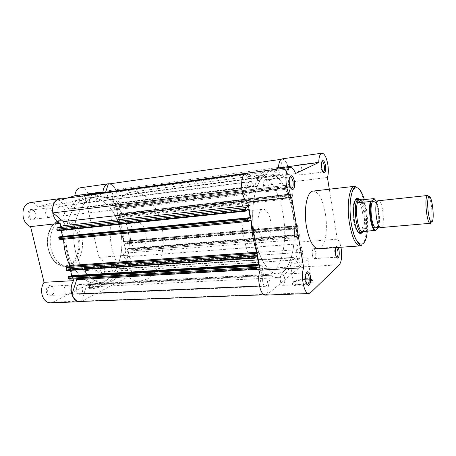 <?xml version="1.0" encoding="UTF-8"?>
<svg xmlns="http://www.w3.org/2000/svg" width="456" height="456" viewBox="0 0 456 456"><rect width="100%" height="100%" fill="white"/><g stroke="black" fill="none" stroke-linecap="round" stroke-linejoin="round"><path stroke-width="0.34" stroke-dasharray="2.28 1.71" d="M380.806 227.561L381.558 227.179C385.149 224.318 382.84 201.746 378.845 200.629L378.309 200.543M429.062 196.753C431.895 201.58 433.217 220.618 430.874 223.098M141.155 249.774C150.218 246.097 146.239 220.881 136.794 222.482L135.409 222.836C126.107 225.834 129.903 251.877 139.365 250.27L141.155 249.774M362.343 232.355L362.896 231.984C367.81 228.279 364.794 200.161 359.368 199.238M112.284 280.856C125.229 274.056 131.909 251.929 128.21 231.528C124.636 211.1 110.95 194.894 96.832 196.707L93.685 197.419C80.609 201.358 71.335 222.756 74.345 244.929C77.212 267.136 91.445 283.911 104.8 282.931L112.284 280.856M147.379 278.964C159.703 271.998 165.904 249.244 162.233 228.205C158.682 207.144 145.51 190.317 132.001 192.039L128.997 192.745C116.497 196.667 107.73 218.698 110.768 241.657C113.675 264.64 127.463 282.042 140.231 281.078L147.379 278.964M377.551 226.569C379.956 222.078 378.48 206.089 375.294 202.116M362.389 231.659L366.168 228.194L378.526 227.453M362.041 231.722L366.168 228.194M363.284 231.591L365.752 228.325M365.484 228.701C368.055 220.989 365.216 202.008 361.101 199.728M46.518 292.547C47.897 296.235 49.875 297.112 52.463 295.197C53.848 293.567 54.304 291.521 53.819 289.064L52.223 286.191C49.385 283.347 45.224 287.901 46.518 292.547M53.893 289.303C54.298 291.373 53.916 293.094 52.753 294.462L50.941 295.351C49.408 295.288 48.347 294.251 47.766 292.233C47.333 288.83 48.313 286.813 50.696 286.18L52.548 286.892L53.893 289.303M28.01 215.996C29.743 220.316 32.011 221.302 34.821 218.943C35.876 217.466 36.178 215.665 35.728 213.539L33.579 209.999C29.589 208.46 27.73 210.455 28.01 215.996M35.773 213.653C36.149 215.443 35.893 216.959 35.009 218.202L33.163 219.307C31.316 219.33 30.028 218.133 29.292 215.716C28.831 212.599 29.691 210.712 31.874 210.051L33.961 210.678L35.773 213.653M79.042 199.745C80.387 203.536 82.205 204.562 84.485 202.823C85.483 201.523 85.779 199.825 85.369 197.733L83.214 194.205C80.091 193.196 78.7 195.043 79.042 199.745M85.494 197.807C85.836 199.568 85.585 200.999 84.748 202.093L83.442 202.84C81.903 202.852 80.815 201.74 80.176 199.5C79.771 196.713 80.45 195.031 82.211 194.461L83.682 194.843L85.494 197.807M94.871 269.473C95.982 272.768 97.584 273.685 99.682 272.226C100.913 270.824 101.312 268.949 100.884 266.606L99.186 263.636C96.039 262.57 94.603 264.514 94.871 269.473M101.027 266.794C101.386 268.766 101.05 270.34 100.018 271.519L98.735 272.135C97.419 272.095 96.501 271.115 95.977 269.2C95.595 266.196 96.353 264.412 98.257 263.847L99.602 264.292L101.027 266.794M101.802 283.318C96.626 283.809 92.368 284.994 89.017 286.87C87.381 288.135 88.168 288.739 91.382 288.676C96.775 288.505 105.923 285.331 105.091 283.957C104.863 283.438 103.769 283.227 101.802 283.318M91.713 287.616C89.399 287.69 88.47 287.343 88.937 286.567L89.575 285.998C92.596 284.31 96.45 283.239 101.135 282.788C102.908 282.709 103.9 282.902 104.099 283.364L103.974 283.843C101.568 285.724 97.481 286.984 91.713 287.616M87.791 270.482C85.471 270.602 84.554 270.305 85.038 269.61C87.489 267.877 91.588 266.663 97.333 265.973C99.699 265.842 100.633 266.133 100.143 266.851C97.692 268.584 93.571 269.792 87.791 270.482M109.902 183.808C115.989 184.64 119.597 198.126 115.328 203.803L126.523 255.269C133.277 256.916 134.469 273.919 128.022 276.815L81.47 301.416M126.523 255.269L98.804 257.383C105.781 258.962 106.921 275.549 100.24 278.394L52.924 302.134L50.308 302.818M101.004 195.744C101.414 198.571 100.747 200.269 99.009 200.839C97.493 200.845 96.421 199.711 95.788 197.437C95.378 194.604 96.039 192.905 97.772 192.329C99.3 192.324 100.377 193.464 101.004 195.744M116.468 265.751C116.861 268.795 116.115 270.602 114.234 271.166C112.945 271.12 112.039 270.123 111.52 268.185C111.133 265.135 111.874 263.323 113.743 262.759C115.043 262.804 115.955 263.802 116.468 265.751M70.184 288.511C70.623 291.96 69.66 294.006 67.294 294.644C65.784 294.582 64.741 293.527 64.159 291.475C63.726 288.021 64.684 285.969 67.026 285.331C68.554 285.388 69.608 286.448 70.184 288.511M52.115 211.624C52.582 214.793 51.733 216.703 49.561 217.358C47.743 217.375 46.466 216.155 45.737 213.699C45.269 210.529 46.113 208.614 48.268 207.953C50.109 207.93 51.391 209.156 52.115 211.624M51.152 249.193C47.606 235.45 54.469 220.322 63.943 219.718C72.504 219.752 78.386 225.543 81.596 237.097C84.97 250.618 78.301 265.945 68.252 266.344C60.181 266.196 54.481 260.479 51.152 249.193M75.485 251.233C69.084 225.612 80.872 197.807 96.832 196.707C110.358 194.729 123.781 209.811 127.754 229.225C133.585 253.992 122.521 282.401 104.8 282.931C92.853 283.917 79.783 270.568 75.485 251.233M67.619 251.894C61.207 226.467 73.125 198.844 89.222 197.716C102.868 195.721 116.394 210.678 120.373 229.961C126.226 254.562 115.009 282.794 97.134 283.336C85.084 284.322 71.928 271.081 67.619 251.894M99.357 193.065L67.34 203.245L38.082 207.058C35.807 203.843 33.111 202.373 29.988 202.658M61.902 198.833C64.011 199.454 65.824 200.925 67.34 203.245M60.893 226.575L73.125 278.935M80.45 187.764C87.273 186.344 92.511 201.05 87.518 207.258L98.804 257.383M67.1 198.132L38.082 207.058M115.328 203.803L87.518 207.258M83.534 195.909C78.221 198.16 73.735 202.498 70.076 208.916L69.124 209.099L57.958 199.369M266.104 170.624C261.47 172.334 257.691 177.43 254.767 185.917L254.431 186.304L69.124 209.099M105.61 192.215L103.831 197.613L103.056 197.995C98.382 195.071 93.554 193.914 88.567 194.53M108.556 184.007C112.147 184.03 114.781 186.721 116.451 192.079L288.369 168.937C286.915 162.575 284.857 159.321 282.201 159.172L281.124 159.326L282.104 159.19L279.374 174.602L278.815 175.001C275.92 172.02 272.956 170.384 269.923 170.105M79.726 301.479L81.624 301.074L267.039 294.308L270.169 275.903L270.779 275.27C273.207 276.974 275.589 277.772 277.926 277.653C284.772 276.786 289.822 270.18 293.088 257.845L293.402 257.406L119.181 268.675L118.725 269.063L293.088 257.845M270.779 275.27L87.085 284.732L86.668 285.285L270.169 275.903M297.192 249.82L297.648 249.631C299.809 249.227 300.903 258.233 298.862 259.595L298.378 259.795C296.218 260.216 295.129 251.091 297.192 249.82M124.779 261.961L125.417 261.784C128.427 261.351 129.515 269.143 126.62 270.391L125.941 270.585C122.926 271.018 121.86 263.14 124.779 261.961M247.243 182.303L247.557 182.218C250.572 181.545 252.265 192.688 249.318 193.766L248.965 193.868C245.944 194.558 244.262 183.255 247.243 182.303M60.232 206.283L60.648 206.192C64.678 205.434 66.439 214.856 62.478 215.945L61.999 216.053C57.963 216.811 56.236 207.28 60.232 206.283M264.047 275.11L264.708 274.854C267.381 274.432 268.538 284.299 266.019 286.015L265.312 286.305C262.633 286.738 261.493 276.718 264.047 275.11M78.478 284.761L79.378 284.521C82.981 284.088 84.086 292.501 80.626 294.017L79.669 294.28C76.061 294.701 74.989 286.197 78.478 284.761M283.028 166.85L283.239 166.793C285.627 166.218 287.12 176.244 284.772 177.076L284.533 177.15C282.139 177.743 280.651 167.586 283.028 166.85M109.201 190.636L109.491 190.574C112.803 189.901 114.382 198.525 111.116 199.403L110.779 199.483C107.468 200.155 105.906 191.44 109.201 190.636M266.275 174.551L268.601 173.901C279.089 172.619 289.754 191.925 293.151 215.426C296.639 238.904 292.632 264.041 283.318 271.628L277.846 273.862C267.951 274.746 256.529 254.858 253.502 228.821C250.378 202.806 256.631 178.347 266.275 174.551M86.047 198.434L89.222 197.716C103.466 195.886 117.255 211.954 120.829 232.252C124.539 252.516 117.756 274.501 104.686 281.266L97.134 283.336C83.659 284.316 69.34 267.672 66.479 245.641C63.481 223.628 72.852 202.367 86.047 198.434M298.144 226.541L297.637 225.657L126.426 240.967L127.213 241.674L298.144 226.541L298.338 227.686L127.429 242.672L127.247 243.282L298.235 228.388L298.338 227.686M127.213 241.674L127.429 242.672M288.369 168.937L286.015 182.788C285.901 184.862 286.288 186.099 287.177 186.498L290.614 184.777L118.794 205.724L114.154 207.394L287.303 186.458M116.451 192.079L112.552 204.288C112.296 206.095 112.774 207.144 113.977 207.44L114.154 207.394M118.794 205.724L119.597 206.5L291.23 185.712L291.424 186.886L119.814 207.508L119.626 208.113L291.316 187.564L291.424 186.886M119.597 206.5L119.814 207.508M116.839 208.517L289.303 187.889L290.597 195.493L118.258 215.055L116.839 208.517L119.005 207.725L119.124 208.295L119.626 208.113M119.124 208.295L291.316 187.564M119.005 207.725L290.848 187.091L290.956 187.752M289.303 187.889L290.848 187.091M290.597 195.493L292.131 194.655L292.017 193.999L292.37 193.806L120.834 213.465L121.404 214.867L121.034 216.076L292.649 196.804L292.877 195.43L121.404 214.867M118.258 215.055L120.412 214.234L292.131 194.655M120.412 214.234L120.293 213.67L292.017 193.999M120.293 213.67L120.789 213.476M121.188 213.858L292.678 194.262L292.877 195.43M126.637 242.945L297.779 227.977L296.292 228.992L124.528 243.897L126.637 242.945L126.757 243.504L127.247 243.282M126.757 243.504L298.235 228.388M297.779 227.977L297.888 228.621M296.292 228.992L297.557 236.43L299.033 235.376L299.267 234.487L128.449 248.531L128.991 249.888L128.626 251.119L124.146 253.234L296.389 239.736L299.546 237.456L299.757 236.048L128.991 249.888M124.528 243.897L125.924 250.31L297.557 236.43M125.924 250.31L128.022 249.329L299.033 235.376M128.022 249.329L127.902 248.776L298.925 234.732M127.902 248.776L128.387 248.548M128.774 248.896L299.563 234.903L299.757 236.048M132.001 263.881L302.488 252.248C303.217 258.82 302.527 263.557 300.413 266.441L128.432 276.296C131.51 273.72 132.702 269.581 132.001 263.881L124.049 256.95C123.08 255.525 123.114 254.283 124.146 253.234M302.488 252.248L296.463 244.017C295.71 242.341 295.682 240.916 296.389 239.736M300.413 266.441L293.647 257.555M128.432 276.296L119.512 268.795M87.512 284.721C90.71 286.123 93.896 286.744 97.077 286.59C106.413 285.69 113.629 279.847 118.725 269.063M81.624 301.074L86.668 285.285M259.453 286.026L259.606 286.02C261.003 291.658 263.015 294.57 265.643 294.758L267.039 294.308M259.606 286.02L262.616 269.051C262.787 266.851 262.377 265.557 261.385 265.164L259.498 266.429M76.984 278.713C76.899 277.242 76.357 276.456 75.365 276.342L261.094 265.272M256.956 268.265L69.312 279.118L74.966 276.444M70.634 276.148L69.073 276.872L256.682 265.626M69.073 276.872L68.924 276.25M70.52 270.374L70.076 268.47L257.104 255.77M70.076 268.47L67.385 269.684L255.132 257.121M67.385 269.684L67.534 270.311L255.269 257.862M67.534 270.311L66.901 270.596M62.113 236.419L59.787 237.302L248.127 218.749M59.787 237.302L59.639 236.664M61.189 230.462L60.836 228.946L248.588 208.962M60.836 228.946L58.066 229.955L246.536 210.022M58.066 229.955L58.214 230.593L246.673 210.786M58.214 230.593L57.57 230.833M248.543 206.18L250.224 205.325C251.182 204.094 251.17 202.475 250.196 200.458L241.845 189.707M244.621 174.135L245.254 174.049C242.204 176.54 241.121 181.756 241.999 189.69M245.254 174.049L254.055 186.076M126.426 240.967L124.049 242.016L123.696 241.503C123.337 233.062 121.609 225.139 118.526 217.729L118.668 216.982L121.034 216.076M248.4 221.428L60.032 239.571L63.127 238.385L63.589 239.246M299.563 234.903L299.267 234.487M297.551 225.691L295.87 226.809L295.591 226.199C294.998 216.475 293.43 207.269 290.894 198.588L290.974 197.739L292.649 196.804M292.678 194.262L292.37 193.806M291.23 185.712L290.614 184.777M321.868 161.726C320.921 162.53 320.648 164.508 321.041 167.654C321.508 170.179 322.192 171.621 323.099 171.969M336.716 247.54L335.947 247.112C334.801 247.762 334.436 249.905 334.841 253.536C335.228 255.691 335.804 256.916 336.568 257.201M307.555 284.436C311.163 283.318 313.027 282.178 313.147 281.016C312.844 279.739 310.53 279.175 306.198 279.311C301.262 279.636 297.204 280.594 294.023 282.184C290.592 284.567 292.239 285.787 298.965 285.844L307.247 284.521M305.691 278.656C309.613 278.53 311.699 279.043 311.961 280.183L311.528 281.05C309.128 282.925 305.001 284.088 299.153 284.533C294.183 284.595 292.273 283.803 293.425 282.156L294.679 281.255C297.557 279.819 301.228 278.952 305.691 278.656M306.386 272.984C305.138 274.181 304.739 276.627 305.195 280.32C305.588 282.435 306.204 283.729 307.036 284.202M289.748 177.15C288.665 178.29 288.346 180.519 288.796 183.842C289.286 186.39 290.044 187.952 291.082 188.522M359.328 199.226C361.323 201.575 362.816 205.855 363.808 212.069C365.005 221.331 364.532 228.085 362.383 232.343M355.435 199.899C352.904 203.176 352.249 209.828 353.474 219.843C354.625 226.632 356.284 230.816 358.439 232.389M359.778 232.651L359.755 232.628C362.674 232.087 364.013 221.787 362.514 212.393C361.169 204.505 359.225 200.178 356.683 199.42L356.706 199.397M302.163 257.868C307.219 257.674 309.151 258.341 307.965 259.874C305.526 261.601 301.37 262.73 295.499 263.255C290.518 263.42 288.614 262.753 289.799 261.26C292.21 259.538 296.332 258.409 302.163 257.868M265.654 295.089L267.518 294.308L300.133 267.034C302.67 264.064 303.445 258.803 302.442 251.25C301.558 246.457 300.145 243.424 298.19 242.159L337.269 239.178C338.831 240.312 340.051 243.002 340.934 247.243M327.437 177.492L288.021 182.383C289.229 179.094 289.44 174.91 288.654 169.826C287.229 162.763 285.063 159.115 282.156 158.876M263.745 186.92C264.383 189.93 265.358 191.474 266.657 191.566C268.185 190.899 268.704 188.647 268.225 184.805C267.598 181.79 266.617 180.24 265.301 180.148C263.785 180.81 263.266 183.061 263.745 186.92M280.463 281.466C280.97 283.951 281.762 285.245 282.828 285.348C284.47 284.635 285.057 282.196 284.595 278.04C284.088 275.544 283.296 274.244 282.213 274.136C280.582 274.848 279.995 277.288 280.463 281.466M312.366 255.012C312.81 257.321 313.471 258.524 314.355 258.62C315.609 258.01 316.036 255.907 315.626 252.305C315.187 249.991 314.52 248.782 313.631 248.685C312.383 249.29 311.961 251.398 312.366 255.012M298.292 170.664C298.834 173.388 299.626 174.796 300.669 174.887C301.843 174.329 302.225 172.368 301.815 169.005C301.273 166.275 300.481 164.861 299.427 164.764C298.258 165.323 297.876 167.289 298.292 170.664M282.999 213.739C279.323 191.554 268.675 173.707 258.387 175.258C246.211 175.628 237.975 207.206 243.869 237.114C247.893 259.635 258.484 275.316 267.552 274.404C281.038 274.079 288.255 242.045 282.999 213.739M292.729 212.77C289.075 190.409 278.644 172.385 268.601 173.901C256.717 174.22 248.765 206.032 254.608 236.214C258.609 258.94 269 274.768 277.846 273.862C291.002 273.554 297.939 241.298 292.729 212.77M258.484 228.382C260.114 235.986 262.605 239.907 265.962 240.147C270.009 240.05 272.375 230.12 270.664 221.103C269.086 213.454 266.56 209.492 263.101 209.224C259.179 209.327 256.717 219.211 258.484 228.382M318.465 248.816C324.877 248.708 328.217 230.24 325.339 213.533C322.688 199.204 318.619 191.72 313.124 191.075M275.19 169.393L252.487 179.128C250.68 175.11 248.634 173.166 246.343 173.303M288.021 182.383L298.19 242.159M335.65 247.614L336.79 246.086L338.204 247.437M329.306 189.217L337.269 239.178M252.487 179.128L295.602 173.514M378.799 226.398C380.275 220.219 379.135 207.862 376.548 202.054M374.091 198.571C377.842 201.381 380.458 219.307 378.32 227.185M48.433 249.272C45.492 237.245 50.456 223.987 58.533 221.342C66.576 218.515 75.491 226.279 78.016 237.582C80.655 248.845 76.505 261.493 68.725 264.913C60.99 268.504 51.26 261.351 48.433 249.272M79.013 237.348C75.804 225.823 69.91 220.048 61.326 220.02C51.824 220.624 44.944 235.723 48.49 249.426C51.819 260.684 57.53 266.384 65.624 266.526C75.696 266.127 82.394 250.828 79.013 237.348M82.268 301.063L52.924 302.134M128.022 276.815L100.24 278.394M278.815 175.001L103.056 197.995M279.374 174.602L103.831 197.613M112.552 204.288L286.015 182.788M128.626 251.119L299.546 237.456M124.049 256.95L296.463 244.017M260 269.2L262.616 269.051M248.423 205.519L250.224 205.325M246.211 200.908L250.196 200.458M250.64 220.185L63.053 238.402M249.05 221.069L63.578 238.972M295.915 226.792L124.106 241.999M295.591 226.199L123.696 241.503M290.974 197.739L118.668 216.982M290.894 198.588L118.526 217.729M254.767 185.917L70.076 208.916M367.245 231.272C367.895 224.586 367.667 217.432 366.556 209.794L364.355 199.585M354.671 186.299C359.459 187.068 363.113 194.849 365.632 209.64C368.38 226.877 365.758 245.852 360.177 245.898M300.133 267.034L339.321 264.805M267.518 294.308L310.559 292.735M378.845 200.629L376.61 202.036M381.313 227.379L379.17 226.438M136.794 222.482L263.101 209.224M258.387 175.258L132.001 192.039M267.552 274.404L140.231 281.078M139.365 250.27L265.962 240.147M52.753 294.462L52.463 295.197M35.009 218.202L34.821 218.943M84.748 202.093L84.485 202.823M100.018 271.519L99.682 272.226M89.575 285.998L89.017 286.87M68.252 266.344L65.624 266.526C57.245 266.264 51.46 260.541 48.256 249.369C44.819 235.832 51.397 220.864 61.326 220.02L63.943 219.718M85.038 269.61L88.937 286.567M99.009 200.839L83.442 202.84M114.234 271.166L98.735 272.135M67.294 294.644L50.941 295.351M49.561 217.358L33.163 219.307M48.268 207.953L31.874 210.051M67.026 285.331L50.696 286.18M113.743 262.759L98.257 263.847M97.772 192.329L82.211 194.461M100.143 266.851L103.974 283.843M104.099 283.364L105.091 283.957M99.602 264.292L99.186 263.636M83.682 194.843L83.214 194.205M33.961 210.678L33.579 209.999M52.548 286.892L52.223 286.191M254.431 186.304L69.614 209.27M279.055 175.115L103.375 198.075M125.417 261.784L297.648 249.631M60.648 206.192L247.557 182.218M79.378 284.521L264.708 274.854M109.491 190.574L283.239 166.793M113.977 207.44L287.177 186.498M97.077 286.59L277.926 277.653M264.332 294.804L265.643 294.758M75.365 276.342L261.385 265.164M110.779 199.483L284.533 177.15M79.669 294.28L265.312 286.305M61.999 216.053L248.965 193.868M125.941 270.585L298.378 259.795M250.692 220.168L63.127 238.385M295.87 226.809L124.049 242.016M297.637 225.657L126.551 240.933M290.671 184.76L118.873 205.707M119.181 268.675L293.402 257.406M87.284 284.675L270.602 275.213M120.834 213.465L292.404 193.794M128.449 248.531L299.313 234.469M311.961 280.183L313.147 281.016M307.965 259.874L311.528 281.05M266.657 191.566L291.173 188.653M282.828 285.348L307.105 284.305M314.355 258.62L336.579 257.224M300.669 174.887L323.122 172.003M299.427 164.764L321.879 161.692M313.631 248.685L335.975 247.112M282.213 274.136L306.438 272.876M265.301 180.148L289.811 177.008M289.799 261.26L293.425 282.156M294.679 281.255L294.023 282.184M335.947 247.112L336.79 246.086"/><path stroke-width="0.68" d="M427.705 195.481L377.688 200.822C373.681 203.285 376.667 228.73 380.806 227.561L429.831 223.343C426.656 221.986 424.388 197.938 427.226 195.755L427.705 195.481L429.062 196.753M432.106 221.662C434.944 218.566 431.689 193.526 428.857 196.906L428.817 196.952C426.28 198.953 428.327 220.613 431.165 221.867L432.106 221.662M375.294 202.116L372.997 201.301C369.172 203.547 371.492 227.02 375.613 227.869L376.884 227.561L377.551 226.569M359.368 199.238L357.954 199.517L358.872 199.221L361.882 199.842L374.091 198.571L374.29 198.776L371.281 201.199C368.545 208.438 371.663 229.157 375.607 230.303L378.526 227.453L378.799 226.398M375.607 230.303L362.389 231.659L362.041 231.722L362.161 232.338L363.284 231.591M374.741 230.668C370.916 228.541 368.02 209.31 370.403 201.529L357.629 202.743L357.954 199.517C352.545 202.47 356.182 233.671 361.773 232.486L362.343 232.355M357.629 202.743L361.448 199.848M357.994 202.795L361.882 199.842M370.403 201.529L371.281 201.199M357.572 202.401C354.734 209.959 357.869 230.326 362.058 231.847M430.874 223.098L430.293 223.486M81.47 301.416L79.726 301.764C75.861 301.587 73.165 298.794 71.638 293.379C70.657 288.557 71.284 284.322 73.53 280.662L44.044 282.315C41.724 285.878 41.051 290.005 42.037 294.684C43.576 299.945 46.33 302.659 50.308 302.818L79.726 301.764M59.434 198.662L29.988 202.658C24.293 204.391 22.053 209.344 23.267 217.506C24.59 222.266 27.024 225.298 30.575 226.603L60.129 223.297C56.664 221.929 54.275 218.794 52.964 213.887C51.739 205.479 53.899 200.406 59.434 198.662L61.902 198.833M99.357 193.065L102.953 191.919C103.54 187.16 105.347 184.441 108.38 183.768L109.902 183.808M60.129 223.297L60.893 226.575M73.125 278.935L73.53 280.662M102.953 191.919L74.807 195.761C75.439 191.115 77.32 188.448 80.45 187.764L108.38 183.768M30.575 226.603L44.044 282.315M74.807 195.761L67.1 198.132M60.032 239.571L59.012 238.75L247.597 220.419L247.346 219.068L58.744 237.61L58.995 236.909L247.511 218.253L247.346 219.068M59.012 238.75L58.744 237.61M108.3 184.042L281.118 159.326L108.3 184.042L105.61 192.215M264.332 294.804L79.726 301.479C76.215 301.37 73.655 298.925 72.054 294.16L259.453 286.026M72.054 294.16L76.984 278.713M69.312 279.118L68.32 278.377L256.175 267.37L256.802 268.322L259.498 266.429M256.175 267.37L255.936 266.053L68.058 277.259L68.297 276.541L256.09 265.215L255.936 266.053M68.32 278.377L68.058 277.259M70.52 270.374L71.746 275.623L258.643 264.224L256.682 265.626L256.551 264.885L68.297 276.541M256.551 264.885L256.09 265.215M71.746 275.623L70.634 276.148M254.659 258.187L66.804 270.619L66.405 270.22L254.414 257.72L254.733 258.204L255.269 257.862L255.132 257.121L257.104 255.77L258.643 264.224M66.405 270.22L66.137 269.097L66.627 267.666L254.482 254.727L254.169 256.392L66.137 269.097M254.414 257.72L254.169 256.392M62.113 236.419L250.167 217.632L248.127 218.749L247.99 217.991L58.995 236.909M247.99 217.991L247.511 218.253M250.167 217.632L248.588 208.962L246.536 210.022L246.673 210.786L246.143 211.054L245.539 209.161L56.783 229.265L57.291 227.875L63.162 225.76L248.423 205.519M62.546 236.254L61.189 230.462M246.086 211.048L57.502 230.85L56.783 229.265M57.291 227.875L245.864 207.543L248.543 206.18M244.621 174.135L57.958 199.369C53.819 201.689 52.155 206.197 52.964 212.895L63.338 221.61C64.547 223.275 64.49 224.66 63.162 225.76M52.964 212.895L241.845 189.707M63.589 239.246C63.988 248.765 66.052 257.515 69.774 265.495L69.586 266.35L66.627 267.666M269.923 170.105L88.567 194.53L83.534 195.909M267.991 170.162L266.104 170.624M245.864 207.543L245.539 209.161M247.597 220.419L248.286 221.462L250.692 220.168L251.056 220.875C251.712 232.201 253.616 242.666 256.762 252.265L256.654 253.262L254.482 254.727M325.561 165.727C326.051 169.849 325.635 172.22 324.313 172.841C323.167 172.676 322.284 170.954 321.668 167.688C321.184 163.641 321.571 161.264 322.837 160.563C324.022 160.649 324.928 162.376 325.561 165.727M323.099 171.969L323.298 171.98C324.393 171.422 324.729 169.427 324.324 166.007C323.8 163.225 323.042 161.777 322.056 161.669L321.868 161.726M338.204 247.437L339.07 250.486C339.555 254.893 339.093 257.44 337.691 258.125C336.722 257.965 335.986 256.5 335.479 253.741L335.65 247.614M336.568 257.201L336.727 257.218C337.896 256.603 338.272 254.465 337.867 250.806L336.716 247.54M307.247 284.521L307.555 284.436M310.416 276.473C310.975 281.58 310.325 284.533 308.478 285.336C307.304 285.16 306.426 283.581 305.851 280.611C305.292 275.601 305.908 272.637 307.686 271.725C308.911 271.81 309.818 273.395 310.416 276.473M307.036 284.202L307.447 284.287C308.98 283.564 309.51 281.084 309.043 276.843C308.552 274.301 307.8 272.973 306.785 272.859L306.386 272.984M294.405 181.408C294.981 186.139 294.399 188.864 292.672 189.593C291.241 189.417 290.159 187.524 289.429 183.916C288.865 179.293 289.406 176.557 291.053 175.72C292.541 175.788 293.664 177.686 294.405 181.408M291.082 188.522L291.572 188.602C292.997 187.94 293.47 185.649 292.991 181.733C292.376 178.655 291.447 177.059 290.21 176.956L289.748 177.15M362.383 232.343L360.901 233.609C358.108 233.666 355.885 229.129 354.232 219.997C352.454 209.076 354.335 197.608 357.635 198.252L359.328 199.226M358.439 232.389L359.755 232.628M329.306 189.217L327.437 177.492C328.468 174.129 328.605 169.826 327.835 164.582C326.479 157.286 324.501 153.484 321.902 153.182C319.952 153.746 318.909 156.841 318.761 162.478L295.602 173.514C293.932 169.324 292.068 167.284 290.01 167.38L246.343 173.303C239.269 173.365 240.551 198.896 247.836 202.287L260.182 270.186L303.667 267.746C300.47 276.353 304.186 294.405 308.894 293.533L310.559 292.735L339.321 264.805C341.538 261.767 342.154 256.357 341.168 248.577L340.934 247.243M354.671 186.299L313.124 191.075C307.065 191.138 303.411 209.481 306.478 226.769C309.276 240.962 313.272 248.315 318.465 248.816L360.177 245.898C355.646 245.317 352.055 237.69 349.404 223.001C346.463 205.109 349.387 186.247 354.671 186.299C355.463 186.396 355.361 186.954 354.358 187.969C351.365 189.553 348.338 206.454 351.114 222.579C352.402 230.126 354.181 236.083 356.45 240.443C358.946 244.353 359.499 244.114 360.029 244.684C360.776 245.305 360.827 245.71 360.177 245.898M275.19 169.393L278.502 167.973L318.761 162.478M321.902 153.182L282.156 158.876C279.961 159.463 278.747 162.496 278.502 167.973M260.182 270.186C256.5 278.536 260.387 295.95 265.654 295.089L308.894 293.533M290.01 167.38C283.649 167.312 285.12 193.76 291.715 197.374L303.667 267.746M356.683 199.42L355.435 199.899M247.836 202.287L291.715 197.374M376.548 202.054L374.29 198.776M76.836 279.625L260 269.2M57.057 230.411L245.784 210.524M63.338 221.61L246.211 200.908M251.056 220.875L249.05 221.069M256.654 253.262L69.586 266.35M256.762 252.265L69.774 265.495M364.355 199.585C360.787 188.493 357.116 185.182 353.343 189.656C350.088 194.695 349.051 209.218 351.137 222.562C354.739 247.323 365.655 251.518 367.245 231.272M376.61 202.036L376.103 202.128C375.334 202.202 374.347 201.888 373.145 201.193M379.17 226.438L378.343 226.41C377.579 226.478 376.667 226.963 375.613 227.869M428.857 196.906L427.272 195.704M356.427 199.426L358.769 199.181M362.161 232.338L361.773 232.486M359.499 232.674L361.853 232.486M431.165 221.867L429.831 223.343M371.224 201.238C368.579 208.603 371.629 228.616 375.43 230.434M256.802 268.322L69.107 279.169M248.286 221.462L59.884 239.605M66.804 270.619L254.733 258.204M57.502 230.85L246.143 211.054M323.122 172.003L324.313 172.841M336.579 257.224L337.691 258.125M307.105 284.305L308.478 285.336M291.173 188.653L292.672 189.593M359.778 232.651L360.901 233.609M321.879 161.692L322.837 160.563M306.438 272.876L307.686 271.725M289.811 177.008L291.053 175.72M356.706 199.397L357.635 198.252"/></g></svg>

